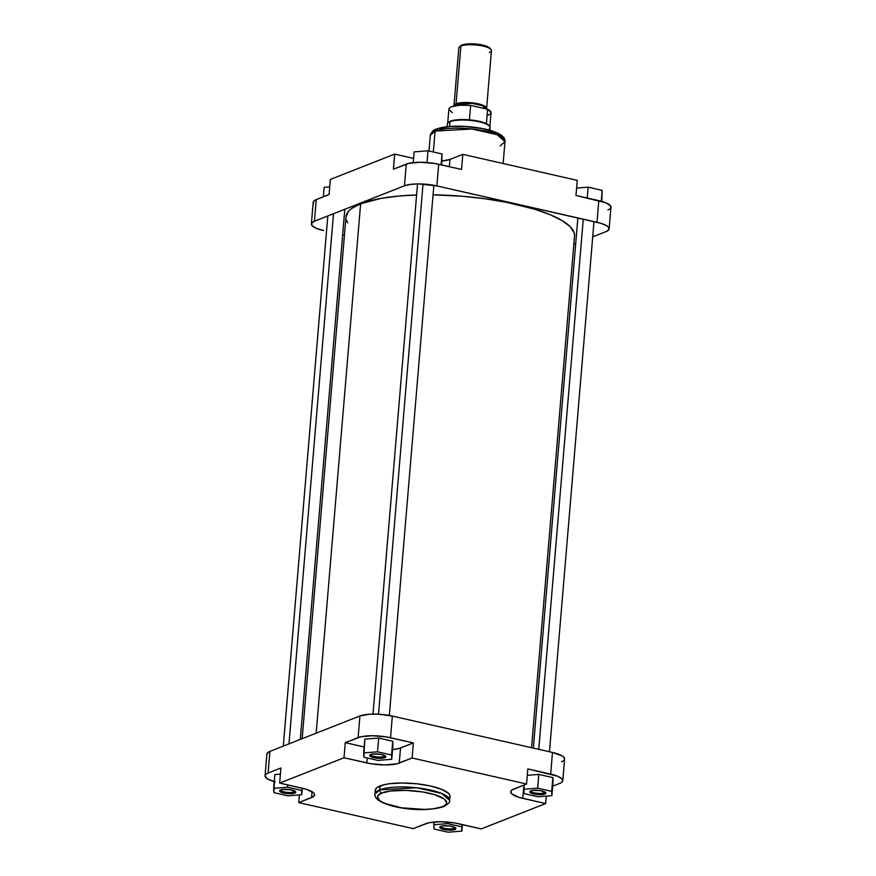 <?xml version="1.0" encoding="UTF-8"?>
<svg xmlns="http://www.w3.org/2000/svg" width="876" height="876" viewBox="0 0 876 876"><rect width="100%" height="100%" fill="white"/><g stroke="black" fill="none" stroke-linecap="round" stroke-linejoin="round"><path stroke-width="1.31" d="M454.053 828.324A7.085 1.861 -175.2 0 0 454.962 827.47A7.085 1.861 4.8 0 1 454.962 827.524A7.085 1.861 4.8 0 1 454.053 828.324L454.162 827.086L454.053 828.324A7.085 1.861 4.8 0 1 446.037 828.587A7.085 1.861 4.8 0 1 440.847 826.342A7.085 1.861 4.8 0 1 440.858 826.287A7.085 1.861 -175.2 0 0 445.95 828.576A7.085 1.861 -175.2 0 0 454.053 828.324L454.863 829.517L454.053 828.324M440.781 826.32A8.103 2.135 4.8 0 1 448.862 825.871A8.103 2.135 4.8 0 1 455.64 827.984A8.103 2.135 4.8 0 1 454.863 829.517L445.315 829.758L440.617 828.324L439.796 827.032L442.829 825.838L450.33 826.079L455.027 827.502L455.849 828.795L454.863 829.517A8.103 2.135 4.8 0 1 444.636 829.638A8.103 2.135 4.8 0 1 440.102 826.681A8.103 2.135 4.8 0 1 440.781 826.32M293.931 791.948A7.085 1.861 -175.2 0 0 294.84 791.094A7.085 1.861 4.8 0 1 294.829 791.148A7.085 1.861 4.8 0 1 293.931 791.948L294.029 790.7L293.931 791.948A7.085 1.861 4.8 0 1 285.915 792.211A7.085 1.861 4.8 0 1 280.725 789.955A7.085 1.861 4.8 0 1 280.725 789.911A7.085 1.861 -175.2 0 0 285.817 792.2A7.085 1.861 -175.2 0 0 293.931 791.948L294.741 793.141L293.931 791.948M280.649 789.933A8.103 2.135 4.8 0 1 288.73 789.495A8.103 2.135 4.8 0 1 295.519 791.608A8.103 2.135 4.8 0 1 294.741 793.141L285.182 793.371L281.338 792.364L279.674 790.656L282.707 789.462L290.208 789.692L295.475 791.565L295.716 792.419L294.741 793.141A8.103 2.135 4.8 0 1 284.503 793.251A8.103 2.135 4.8 0 1 279.97 790.305A8.103 2.135 4.8 0 1 280.649 789.933M383.94 756.514A7.085 1.861 -175.2 0 0 384.849 755.659A7.085 1.861 4.8 0 1 384.849 755.703A7.085 1.861 4.8 0 1 383.94 756.514L384.049 755.265L383.94 756.514A7.085 1.861 4.8 0 1 375.924 756.776A7.085 1.861 4.8 0 1 370.734 754.521A7.085 1.861 4.8 0 1 370.745 754.466A7.085 1.861 -175.2 0 0 375.837 756.765A7.085 1.861 -175.2 0 0 383.94 756.514L384.75 757.696L383.94 756.514M370.668 754.499A8.103 2.135 4.8 0 1 378.75 754.061A8.103 2.135 4.8 0 1 385.528 756.174A8.103 2.135 4.8 0 1 384.75 757.696L375.202 757.937L371.358 756.93L369.683 755.221L372.716 754.028L380.217 754.258L384.914 755.692L385.769 756.568L384.75 757.696A8.103 2.135 4.8 0 1 374.523 757.817A8.103 2.135 4.8 0 1 369.99 754.871A8.103 2.135 4.8 0 1 370.668 754.499M544.073 792.889A7.085 1.861 -175.2 0 0 544.981 792.035A7.085 1.861 4.8 0 1 544.971 792.09A7.085 1.861 4.8 0 1 544.073 792.889L544.171 791.641L544.073 792.889A7.085 1.861 4.8 0 1 536.057 793.152A7.085 1.861 4.8 0 1 530.856 790.897A7.085 1.861 4.8 0 1 530.867 790.853A7.085 1.861 -175.2 0 0 535.959 793.141A7.085 1.861 -175.2 0 0 544.073 792.889L544.883 794.083L544.073 792.889M530.79 790.875A8.103 2.135 4.8 0 1 538.871 790.437A8.103 2.135 4.8 0 1 545.649 792.55A8.103 2.135 4.8 0 1 544.883 794.083L535.324 794.324L530.626 792.889L529.816 791.597L532.849 790.404L540.35 790.634L545.617 792.506L545.857 793.36L544.883 794.083A8.103 2.135 4.8 0 1 534.645 794.203A8.103 2.135 4.8 0 1 530.111 791.247A8.103 2.135 4.8 0 1 530.79 790.875M442.292 806.741C438.537 808.964 417.71 811.548 395.131 806.566C373.023 801.398 375.738 794.696 381.914 793.021A2.727 2.321 -111.5 0 1 379.768 789.856L374.983 794.116A37.471 9.877 4.8 0 1 379.768 789.856L380.096 785.925A37.471 9.877 -175.2 0 0 375.311 790.185L374.983 794.116C372.3 804.628 416.976 814.8 443.508 806.654A2.727 2.321 -111.5 0 1 442.292 806.741L433.5 808.778L424.674 809.424L401.35 807.771L384.871 803.423L379.834 800.697L377.479 796.985L378.29 795.255L381.914 793.021L390.707 790.984L406.07 790.371L422.856 791.992L434.638 794.663L444.373 799.065L446.727 802.777L445.917 804.507L442.292 806.741A2.727 2.321 68.5 0 0 443.541 806.643C448.052 804.332 450.1 802.241 449.662 800.39L441.745 793.448L416.691 787.765L379.768 789.856A37.471 9.877 4.8 0 1 422.188 788.477A37.471 9.877 4.8 0 1 449.662 800.39L450.001 796.459A37.471 9.877 -175.2 0 0 422.517 784.535A37.471 9.877 -175.2 0 0 380.096 785.925L379.768 789.856A2.727 2.321 68.5 0 0 381.914 793.021C385.67 790.798 406.497 788.214 429.076 793.196C451.184 798.365 448.468 805.066 442.292 806.741M275.206 781.863L267.618 778.961L265.11 776.388L265.603 774.581L268.089 773.037L269.918 751.389L359.926 715.955L358.109 737.603L345.275 742.662L364.175 746.954L345.275 742.662L360.781 736.804L372.442 735.741L386.261 736.891L413.363 742.914L412.103 758.003L526.564 784.009L511.847 790.053L510.839 791.181L511.551 793.689L518.986 797.368L545.649 803.555L481.307 828.893L454.195 822.871L440.376 821.71L428.725 822.772L413.209 828.63L298.749 802.624L313.466 796.591L314.572 794.225L313.75 792.944L306.315 789.276L279.663 783.078L344.005 757.751L371.117 763.773L384.936 764.923L396.587 763.861L412.103 758.003L526.564 784.009L527.823 768.92L557.716 776.256L561.921 778.786L562.633 781.293L560.793 782.947L552.668 786.199L559.753 783.418A23.893 6.296 4.8 0 0 562.797 780.702A23.893 6.296 4.8 0 0 550.665 774.11L552.482 752.451L392.349 716.075L378.848 714.225L369.902 714.192L359.926 715.955L269.918 751.389L267.027 753.502L266.928 754.74M553.03 781.885L552.844 777.603L538.806 774.417L527.286 775.326L538.806 774.417L552.844 777.603L551.869 795.671L551.694 791.378L537.656 788.192L523.793 789.287L523.979 793.579L538.017 796.766L551.869 795.671L553.03 781.885M413.363 742.914L399.292 748.4L392.558 749.582A23.893 6.296 -175.2 0 0 400.529 747.973L413.363 742.914L412.103 758.003L399.259 763.062L400.529 747.973L399.259 763.062A23.893 6.296 4.8 0 1 366.836 762.941L367.252 757.97L366.836 762.941L344.005 757.751L279.663 783.078L280.933 767.989L268.089 773.037L280.933 767.989L279.663 783.078L302.494 788.269A23.893 6.296 4.8 0 1 314.637 794.861A23.893 6.296 4.8 0 1 311.582 797.576L312.075 791.674L311.582 797.576L298.749 802.624L413.209 828.63L426.043 823.582A23.893 6.296 4.8 0 1 458.476 823.703L481.307 828.893L545.649 803.555L522.819 798.375L523.936 785.049L522.819 798.375A23.893 6.296 4.8 0 1 510.675 791.784A23.893 6.296 4.8 0 1 513.73 789.068L526.564 784.009L527.823 768.92L550.665 774.11L552.482 752.451L392.349 716.075L390.532 737.723L413.363 742.914M378.684 738.03L364.821 739.136L378.684 738.03L392.722 741.227L378.684 738.03L377.523 751.816L363.671 752.911L363.858 757.192L377.895 760.39L391.747 759.284L391.561 755.002L377.523 751.816L378.684 738.03M392.908 745.509L392.722 741.227L391.561 755.002L377.523 751.816L363.671 752.911L364.821 739.136L363.858 757.192L377.895 760.39L391.747 759.284L392.908 745.509M280.419 774.121L274.812 774.57L280.419 774.121M561.571 761.759L563.443 760.773M564.451 759.645L563.739 757.138L562.042 755.846L552.482 752.451A23.893 6.296 -175.2 0 1 564.615 759.043L562.797 780.702M449.738 797.401L449.892 795.463L448.621 793.459L442.03 789.495L430.959 786.111L417.107 783.834L402.577 782.991L389.579 783.724L384.29 784.655L377.151 787.469L375.574 789.243L375.41 791.17M299.395 794.915L298.749 802.624L299.395 794.915M546.274 796.109L545.649 803.555L546.274 796.109M345.275 742.662L344.005 757.751L345.275 742.662M359.926 715.955L358.109 737.603A23.893 6.296 4.8 0 1 390.532 737.723L392.349 716.075A23.893 6.296 -175.2 0 0 359.926 715.955M269.918 751.389A23.893 6.296 -175.2 0 0 266.862 754.105L265.045 775.753A23.893 6.296 4.8 0 1 268.089 773.037L269.918 751.389M274.221 781.6A23.893 6.296 4.8 0 1 265.045 775.753M447.636 823.626L433.784 824.721L433.97 829.014L448.008 832.2L461.86 831.105L461.674 826.824L447.636 823.626L433.784 824.721L434.014 821.973L433.97 829.014L448.008 832.2L461.86 831.105L462.408 824.601L461.86 831.105L461.871 824.48L461.674 826.824L447.636 823.626L447.767 822.06L447.636 823.626M301.552 790.437L287.514 787.25L273.651 788.345L273.838 792.627L287.875 795.824L301.738 794.729L301.552 790.437L287.514 787.25L287.711 784.907L287.514 787.25L273.651 788.345L274.812 774.57L273.838 792.627L287.875 795.824L301.738 794.729L302.275 788.214L301.738 794.729L301.552 790.437M524.166 784.951L523.979 793.579L538.017 796.766L551.869 795.671L552.844 777.603L551.694 791.378L537.656 788.192L538.806 774.417L537.656 788.192L523.793 789.287L524.166 784.951M345.987 216.843L348.659 211.149L351.615 208.51L360.627 203.769A114.668 30.211 -175.2 0 1 416.604 194.987L398.788 196.049L381.17 198.348L360.627 203.769L316.17 733.179L360.627 203.769A114.668 30.211 -175.2 0 0 345.987 216.81L302.165 738.687M346.305 219.843L347.706 222.898M574.536 235.983L574.218 232.983L570.32 226.829L562.184 220.653L550.128 214.697L534.634 209.2L506.229 202.246L484.932 198.743L462.692 196.29L433.062 194.844A114.668 30.211 -175.2 0 1 574.525 236.005L531.557 747.699M436.434 129.101A2.727 2.321 68.5 0 0 435.087 131.093L472.011 128.991L497.064 134.674L504.981 141.616A37.471 9.877 -175.2 0 0 477.497 129.703A37.471 9.877 -175.2 0 0 435.087 131.093L433.324 151.997L435.087 131.093A37.471 9.877 -175.2 0 0 430.302 135.353L435.087 131.093A2.727 2.321 -111.5 0 1 437.671 129.002M609.784 208.959L610.791 207.831L610.594 205.959L605.874 202.794L575.981 195.447L577.251 180.357L462.791 154.351L461.521 169.44L434.419 163.429L420.589 162.268L408.939 163.33L393.433 169.188L394.693 154.099L330.351 179.427L329.08 194.516L315.207 200.046L313.367 201.688L313.564 203.55M607.911 209.944L608.951 209.474M501.203 135.988L495.093 132.309L481.789 128.542L465.2 126.494L452.191 126.451M449.235 126.659L439.489 128.378M344.443 235.283L342.658 234.877L344.443 235.283M311.385 223.938L313.203 202.29A23.893 6.296 -175.2 0 1 316.247 199.575L314.429 221.223L404.449 185.789L406.267 164.13L393.433 169.188L394.693 154.099L413.592 158.392L394.693 154.099L330.351 179.427L329.08 194.516L316.247 199.575L314.429 221.223A23.893 6.296 4.8 0 0 311.385 223.938A23.893 6.296 4.8 0 0 323.518 230.53L316.466 228.373L312.261 225.855L311.549 223.336L314.429 221.223L404.449 185.789L410.494 184.387L418.772 183.916L436.872 185.909L600.827 223.292L606.564 225.679L608.262 226.972L608.973 229.479L606.082 231.593L592.713 236.859L606.082 231.593A23.893 6.296 4.8 0 0 609.138 228.877L610.955 207.229A23.893 6.296 -175.2 0 0 598.812 200.637L575.981 195.447L577.251 180.357L462.791 154.351L449.957 159.399L441.986 161.02A23.893 6.296 -175.2 0 0 449.957 159.399L449.344 166.681L449.957 159.399L462.791 154.351L461.521 169.44L438.69 164.25L436.872 185.909L596.994 222.285L598.812 200.637L596.994 222.285A23.893 6.296 4.8 0 1 609.138 228.877M575.707 243.55L573.835 244.294L575.707 243.55M436.872 185.909L438.69 164.25A23.893 6.296 -175.2 0 0 406.267 164.13L404.449 185.789A23.893 6.296 4.8 0 1 436.872 185.909M428.988 151.011L430.302 135.353C431.616 131.707 433.664 129.626 436.456 129.09C453.746 122.125 507.062 128.389 504.981 141.616L500.207 145.887M324.131 187.322L329.726 186.873L324.131 187.322L323.332 196.782L324.131 187.322M588.125 187.168L602.162 190.355L601.779 201.392L602.162 190.355L601.243 201.239L602.162 190.355L588.125 187.168L587.216 197.998L588.125 187.168L576.605 188.077L588.125 187.168M427.992 150.781L442.03 153.979L441.657 164.929L442.03 153.979L441.121 164.808L442.03 153.979L427.992 150.781L427.006 162.531L427.992 150.781L414.14 151.876L413.242 162.618L414.14 151.876L427.992 150.781M453.965 105.624L454.009 106.051A16.381 4.314 4.8 0 1 453.965 105.624L455.334 104.08L458.991 102.985L470.631 102.689L482.074 104.912L485.501 106.609L486.607 108.361L491.458 50.622A16.381 4.314 -175.2 0 0 479.446 45.41A16.381 4.314 -175.2 0 0 460.907 46.012L462.2 44.972A15.012 3.953 -175.2 0 0 460.94 45.651L459.528 46.757A16.381 4.314 4.8 0 1 460.907 46.012A16.381 4.314 -175.2 0 0 458.816 47.884L453.965 105.624A16.381 4.314 4.8 0 1 456.057 103.762L460.907 46.012L456.057 103.762A16.381 4.314 4.8 0 1 474.595 103.149A16.381 4.314 4.8 0 1 486.607 108.361A16.381 4.314 4.8 0 1 486.388 108.963M485.731 109.106L485.862 107.474L483.629 105.777L475.197 103.39L460.513 102.93L456.495 103.861L456.659 105.547L456.768 104.255A15.527 4.095 -175.2 0 1 474.343 103.675A15.527 4.095 -175.2 0 1 485.731 108.613L482.446 105.744L472.076 103.379L456.768 104.255L473.566 103.138L483.935 105.941L485.917 108.865M447.833 123.001A21.155 5.574 4.8 0 1 450.363 121.184L450.012 121.687L450.363 121.184A21.155 5.574 -175.2 0 0 447.997 122.739L447.614 123.264A21.506 5.661 4.8 0 1 450.012 121.687L449.607 126.494L450.012 121.687A21.506 5.661 -175.2 0 0 447.275 124.129L447.056 126.746M489.826 127.129L491.042 112.697A21.155 5.574 -175.2 0 0 487.614 109.248L486.399 123.68A21.155 5.574 4.8 0 1 489.761 126.527M456.768 104.255A15.527 4.095 -175.2 0 0 454.808 105.854L456.768 104.255M489.903 130.338L490.122 127.732A21.506 5.661 -175.2 0 0 474.354 120.888A21.506 5.661 -175.2 0 0 450.012 121.687A21.506 5.661 4.8 0 1 472.701 120.658A21.506 5.661 4.8 0 1 489.925 126.823L489.64 126.232A21.155 5.574 -175.2 0 0 486.399 123.68A21.155 5.574 -175.2 0 0 469.426 119.826A21.155 5.574 -175.2 0 0 450.363 121.184A21.155 5.574 4.8 0 1 469.426 119.826L470.642 105.394A21.155 5.574 -175.2 0 0 448.873 109.161L447.658 123.593M489.98 48.399L484.986 45.683L475.569 43.997L465.999 44.096L460.634 45.935M486.607 108.361L486.235 109.171M454.48 105.919L456.495 103.861L454.841 104.879L454.513 106.084M488.337 115.106L490.45 113.858L491.031 112.391L487.614 109.248L470.642 105.394L459.604 105.251L451.567 106.752L449.465 108L448.873 109.467L452.301 112.61M489.925 126.823A21.506 5.661 4.8 0 1 488.118 129.856M490.943 49.395L489.728 48.07A15.012 3.953 -175.2 0 0 477.168 44.15A15.012 3.953 -175.2 0 0 462.2 44.972L460.907 46.012A16.381 4.314 4.8 0 1 477.234 45.114A16.381 4.314 4.8 0 1 490.943 49.395A16.381 4.314 4.8 0 1 489.366 52.483M469.426 119.826L470.642 105.394L487.614 109.248L486.399 123.68L479.084 121.293L469.426 119.826M538.751 749.33L583.263 219.164L538.751 749.33M378.52 714.214L423.031 184.048L378.52 714.214M288.981 743.877L333.504 213.711L288.981 743.877M504.981 141.616L503.142 163.516M577.864 217.938L533.342 748.104M593.994 221.606L549.471 751.772M417.534 183.927L373.012 714.093M433.861 185.296L389.338 715.462M327.81 215.956L283.287 746.122M344.805 209.265L300.293 739.432"/></g></svg>
